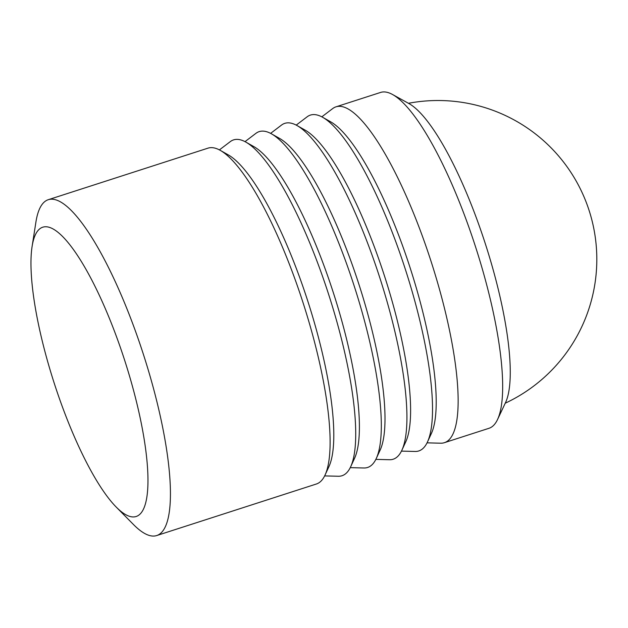 <?xml version="1.0" encoding="UTF-8"?>
<svg xmlns="http://www.w3.org/2000/svg" width="628" height="628" viewBox="0 0 628 628"><rect width="100%" height="100%" fill="white"/><g stroke="black" fill="none" stroke-linecap="round" stroke-linejoin="round"><path stroke-width="0.94" d="M116.18 507.031L133.513 524.568A176.46 42.987 -107.9 0 0 156.71 535.551A176.46 42.987 -107.9 0 0 134.847 329.457A176.46 42.987 -107.9 0 0 48.293 199.696A176.46 42.987 -107.9 0 0 35.898 222.171L32.091 246.529A152.007 37.028 -107.9 0 0 61.607 404.707A152.007 37.028 -107.9 0 0 116.18 507.031A152.007 37.028 -107.9 0 0 147.965 481.503A152.007 37.028 -107.9 0 0 117.334 338.955A152.007 37.028 -107.9 0 0 32.091 246.529M156.71 535.551L316.394 484A176.46 42.987 -107.9 0 0 325.053 475.043A176.46 42.987 -107.9 0 0 294.532 277.906A176.46 42.987 -107.9 0 0 220.247 150.351A176.46 42.987 -107.9 0 0 207.986 148.153L48.293 199.696M444.412 442.677L488.953 428.304A176.46 42.987 -107.9 0 0 497.494 419.598L505.501 402.658A162.338 39.548 -107.9 0 0 477.531 221.056A162.338 39.548 -107.9 0 0 408.961 103.581L392.555 94.514A176.46 42.987 -107.9 0 0 380.544 92.449L335.996 106.831A176.46 42.987 72.1 0 1 422.55 236.583A176.46 42.987 72.1 0 1 444.412 442.677A176.46 42.987 72.1 0 1 440.73 443.195L427.056 442.85M497.494 419.598A176.46 42.987 -107.9 0 0 467.091 222.21A176.46 42.987 -107.9 0 0 392.555 94.514M325.053 475.043L328.939 466.62A169.403 41.267 -107.9 0 0 299.642 277.372A169.403 41.267 -107.9 0 0 228.325 154.92L220.247 150.351M324.645 475.906L338.319 476.252A176.46 42.987 -107.9 0 0 350.659 466.785A176.46 42.987 -107.9 0 0 320.139 269.648A176.46 42.987 -107.9 0 0 245.846 142.093A176.46 42.987 -107.9 0 0 230.295 141.622L219.407 149.896M350.659 466.785L354.545 458.354A169.403 41.267 -107.9 0 0 325.241 269.106A169.403 41.267 -107.9 0 0 253.924 146.654L245.846 142.093M350.243 467.64L363.918 467.986A176.46 42.987 -107.9 0 0 376.258 458.519A176.46 42.987 -107.9 0 0 345.738 261.381A176.46 42.987 -107.9 0 0 271.453 133.827A176.46 42.987 -107.9 0 0 255.902 133.356L245.014 141.638M376.258 458.519L380.144 450.095A169.403 41.267 -107.9 0 0 350.848 260.84A169.403 41.267 -107.9 0 0 279.531 138.388L271.453 133.827M375.85 459.374L389.525 459.727A176.46 42.987 -107.9 0 0 401.865 450.252A176.46 42.987 -107.9 0 0 371.344 253.115A176.46 42.987 -107.9 0 0 297.052 125.561A176.46 42.987 -107.9 0 0 281.501 125.09L270.613 133.371M401.865 450.252L405.751 441.829A169.403 41.267 -107.9 0 0 376.447 252.574A169.403 41.267 -107.9 0 0 305.13 130.122L297.052 125.561M401.449 451.108L415.124 451.461A176.46 42.987 -107.9 0 0 427.464 441.986A176.46 42.987 -107.9 0 0 396.943 244.849A176.46 42.987 -107.9 0 0 322.659 117.295A176.46 42.987 -107.9 0 0 307.108 116.832L296.22 125.105M427.464 441.986L431.35 433.563A169.403 41.267 -107.9 0 0 402.053 244.308A169.403 41.267 -107.9 0 0 330.736 121.863L322.659 117.295M321.819 116.839L332.707 108.566A176.46 42.987 72.1 0 1 335.996 106.831M505.25 403.2A158.813 158.813 0 0 0 408.435 103.29"/></g></svg>
